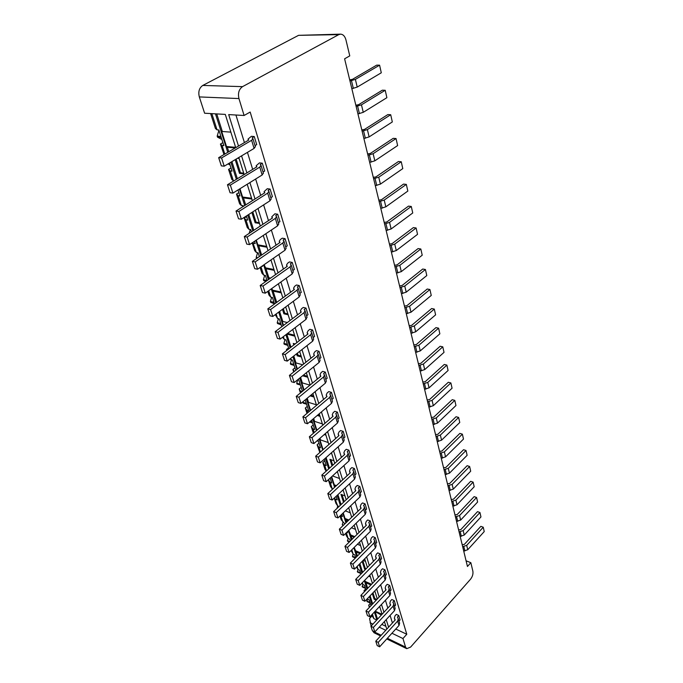 <?xml version="1.0" encoding="UTF-8"?>
<svg xmlns="http://www.w3.org/2000/svg" width="683" height="683" viewBox="0 0 683 683"><rect width="100%" height="100%" fill="white"/><g stroke="black" fill="none" stroke-linecap="round" stroke-linejoin="round"><path stroke-width="1.02" d="M239.11 158.447L237.505 158.285M238.504 146.051L228.694 114.599L244.096 115.487L238.956 98.565L199.316 96.918L204.61 113.224L225.296 114.403L235.729 147.673M238.811 157.508L244.164 174.566M247.203 184.256L252.36 200.665M255.357 210.219L260.308 226.022M263.262 235.439L268.043 250.661M270.955 259.95L275.556 274.609M278.425 283.769L282.856 297.899M285.69 306.932L289.968 320.549M292.759 329.462L296.883 342.601M299.641 351.395L303.619 364.065M306.343 372.747L310.176 384.964M312.865 393.536L316.562 405.335M319.217 413.796L322.786 425.176M325.415 433.534L328.856 444.522M331.451 452.778L334.781 463.39M337.334 471.543L340.552 481.797M343.079 489.848L346.187 499.76M348.68 507.717L351.685 517.287M354.153 525.15L357.055 534.396M359.497 542.174L362.297 551.113M364.713 558.796L367.42 567.445M369.802 575.043L372.431 583.402M374.788 590.906L377.323 598.991M379.654 606.419L382.104 614.239M384.409 621.59L386.783 629.154M237.36 178.715L231.913 161.615M228.771 151.746L227.345 147.263L235.242 147.963M236.147 159.096L240.467 172.79L239.511 173.371L235.183 159.668M239.511 173.371L243.951 173.875M235.626 147.332L226.508 146.529L227.345 147.263M243.729 173.158L240.467 172.79M241.569 155.869L246.879 172.901M249.901 182.583L255.015 198.975M257.995 208.52L262.912 224.306M265.849 233.714L270.588 248.911M273.482 258.191L278.049 272.841M280.909 281.994L285.306 296.106M288.124 305.13L292.367 318.739M295.15 327.644L299.239 340.766M301.98 349.559L305.933 362.212M308.639 370.895L312.447 383.103M315.119 391.666L318.79 403.457M321.428 411.909L324.98 423.289M327.584 431.639L331.016 442.627M333.586 450.874L336.89 461.477M339.434 469.631L342.635 479.876M345.146 487.927L348.228 497.83M350.712 505.779L353.7 515.349M356.15 523.212L359.036 532.458M361.461 540.227L364.244 549.166M366.643 556.85L369.332 565.49M371.706 573.088L374.31 581.438M376.657 588.951L379.176 597.036M381.49 604.464L383.931 612.275M386.219 619.626L388.584 627.182M391.94 633.243L402.961 638.537L405.565 647.1L387.381 638.272M380.576 635.933L374.011 632.74L372.713 630.938M371.125 626.046L369.563 618.567L372.107 615.853L373.874 618.653L376.743 620.01M385.75 630.281L379.261 627.165M372.909 624.125L370.049 622.751M230.854 132.135L222.334 131.503L221.497 130.812L226.508 146.529M239.955 188.747L242.602 197.046L243.455 197.874L251.839 199.009M251.6 198.258L242.602 197.046M252.795 211.867L256.04 222.154L255.126 222.76L259.506 223.443M259.258 222.658L256.04 222.154M256.313 240.092L257.824 244.821L258.695 245.743L266.959 247.22M266.703 246.401L257.824 244.821M261.666 255.015L260.769 254.067L261.179 255.348M264.142 264.663L266.003 268.718L274.216 270.348M273.951 269.495L265.124 267.753M270.613 278.101L268.871 277.742L267.992 276.76L268.829 279.364M271.749 288.55L273.123 291.095L281.276 292.862M281.003 291.983L272.244 290.087M283.334 308.673L284.751 313.147L283.897 313.787L288.158 314.786M287.876 313.89L284.751 313.147M287.321 322.538L282.779 321.437L281.891 320.378L283.496 325.424M294.569 335.216L287.543 333.441M286.758 334.038L294.86 336.147M295.167 343.933L293.272 343.438L293.767 345.017M294.399 343.728L294.595 344.369M297.378 353.171L298.01 355.177L297.182 355.826L301.391 356.961M301.092 356.005L298.01 355.177M302.706 364.79L295.987 362.921L295.09 361.802L297.395 369.025M307.444 376.273L303.406 375.112M302.595 375.77L307.751 377.247M309.971 385.135L302.338 382.89L301.442 381.746L304.063 389.976M313.651 396.038L310.867 395.192M310.073 395.85L313.958 397.028M316.4 404.806L308.537 402.372L307.64 401.194L310.569 410.372M319.695 415.307L318.047 414.786M317.271 415.452L320.011 416.323M322.393 423.912L314.59 421.377L313.685 420.173L316.903 430.256M325.595 434.115L324.98 433.91M324.212 434.576L325.919 435.148M328.241 442.55L320.489 439.92L319.584 438.691L323.059 449.593M330.913 453.256L331.682 453.521M333.953 460.752L329.906 459.317L331.989 465.917M330.982 459.702L332.732 465.243M339.519 478.518L332.519 475.94M331.69 476.691L334.286 484.836L335.677 486.296M336.403 485.63L334.286 484.836M344.966 495.867L340.979 494.347L343.489 502.304M342.038 494.757L344.206 501.621M350.285 512.822L345.359 510.884M343.233 512.907L345.009 518.474L345.914 519.797L348.151 520.694M348.851 520.011L345.009 518.474M355.484 529.385L351.472 527.754M348.791 530.358L351.088 536.061L354.101 537.308M354.793 536.625L350.183 534.721M360.564 545.572L357.397 544.249M354.221 547.399L356.15 551.966L359.864 553.546M360.556 552.863L355.245 550.618M365.525 561.4L363.143 560.384M362.844 560.683L365.26 568.358L364.585 569.05L365.473 569.434M366.148 568.743L365.26 568.358M370.382 576.887L368.726 576.153M364.705 580.294L365.943 582.744L370.92 584.964M371.578 584.281L365.038 581.361M375.138 592.024L374.147 591.58M372.978 592.81L374.779 598.521L374.122 599.213L376.213 600.169M376.862 599.478L374.779 598.521M372.901 603.661L371.646 602.099L372.337 604.259M382.01 614.341L375.206 611.165M374.873 611.507L381.362 615.033M381.814 624.399L385.904 626.345M376.862 619.874L374.369 612.053M371.996 604.617L369.418 596.532M367.019 589.011L364.355 580.652M361.93 573.046L359.173 564.397M356.714 556.705L353.862 547.757M351.378 539.971L348.424 530.717M345.914 522.845L342.857 513.257M340.322 505.292L337.154 495.371M334.585 487.312L331.306 477.041M328.702 468.88L325.313 458.25M322.683 449.977L319.166 438.973M316.502 430.597L312.865 419.2M310.159 410.722L306.385 398.906M303.653 390.317L299.743 378.066M296.968 369.366L292.922 356.671M290.104 347.852L285.912 334.687M283.061 325.757L278.707 312.097M275.812 303.039L271.296 288.875M268.368 279.689L263.681 264.987M260.71 255.673L255.835 240.407M252.83 230.956L247.767 215.111M244.71 205.523L239.46 189.054M236.361 179.33L230.897 162.213M227.755 152.343L215.469 113.839M222.334 131.503L216.733 113.916M253.786 230.325L248.74 214.479M245.692 204.9L243.455 197.874M261.64 255.007L258.695 245.743M268.871 277.742L266.003 268.718M282.779 321.437L279.595 311.439M276.717 302.381L273.123 291.095M295.987 362.921L293.784 355.997M290.975 347.177L286.809 334.107M302.338 382.89L300.588 377.392M308.537 402.372L307.213 398.215M314.59 421.377L313.676 418.508M320.489 439.92L319.968 438.281M329.479 468.179L326.098 457.55M341.073 504.583L337.914 494.671M335.344 486.603L335.191 486.117M346.657 522.128L345.914 519.797M352.104 539.263L351.088 536.061M362.63 572.328L359.881 563.68M357.431 555.988L356.15 551.966M372.551 603.499L370.101 595.815M367.71 588.294L365.943 582.744M377.537 619.157L375.326 612.207M238.956 98.565C237.752 93.17 238.956 89.191 242.55 86.639L338.759 34.628L298.565 35.337L340.544 34.15L338.759 34.628M199.316 96.918C198.07 91.718 199.231 87.894 202.791 85.435L298.565 35.337M405.565 647.1L406.752 648.671L410.628 647.074L470.536 579.21C472.508 576.648 473.285 573.985 472.875 571.201L470.843 562.69L467.454 566.48L344.608 58.798L349.764 55.886L345.948 39.896C344.932 36.242 343.131 34.329 340.544 34.15M244.096 115.487L250.174 112.055L406.786 634.268L402.961 638.537M235.934 115.017L244.42 142.585M247.442 152.377L252.676 169.367M255.647 179.023L260.684 195.372M263.621 204.891L268.47 220.643M271.364 230.026L276.034 245.197M278.886 254.452L283.385 269.068M286.203 278.194L290.54 292.281M293.314 301.297L297.506 314.872M300.238 323.768L304.276 336.864M306.983 345.641L310.876 358.276M313.54 366.933L317.296 379.125M319.934 387.679L323.554 399.453M326.158 407.896L329.658 419.251M332.228 427.592L335.609 438.563M338.145 446.802L341.415 457.397M343.916 465.541L347.075 475.778M349.551 483.82L352.599 493.707M355.049 501.655L357.986 511.217M360.411 519.071L363.254 528.309M365.644 536.07L368.402 545M370.767 552.684L373.422 561.315M375.761 568.905L378.339 577.263M380.653 584.768L383.137 592.844M385.425 600.263L387.833 608.083M390.095 615.426L392.426 622.981M395.764 629.034L406.786 634.268M224.809 154.068L222.06 145.488L223.862 145.65L218.85 129.983L217.04 129.855L215.418 128.489L210.62 113.566M373.874 618.653L372.423 614.119M367.317 598.735L369.204 599.99L371.014 605.659M367.659 599.281L367.445 598.598M361.981 583.086L362.946 584.563L364.491 585.263L366.028 590.052M362.946 584.563L362.349 582.71M356.517 567.078L358.123 569.537L359.676 570.22L360.914 574.079M358.123 569.537L357.132 566.455M351.096 550.498L353.188 554.169L354.759 554.844L355.689 557.738M353.188 554.169L351.788 549.806M345.615 533.449L346.375 535.813L348.151 538.46L349.73 539.118L350.336 541.004M348.151 538.46L346.324 532.766M347.374 531.741L347.69 532.731L346.751 532.347M339.997 515.989L341.218 519.78L344.855 523.87M342.994 522.401L340.595 515.417M341.79 514.282L342.499 516.519L340.902 515.878M334.243 498.086L335.951 503.397L337.726 505.975L339.041 506.496M337.018 508.408L337.735 505.983L334.55 497.805M336.062 496.396L337.197 499.922L335.584 499.299M330.222 478.126L328.369 479.816L330.563 486.629L332.501 489.233M332.331 489.173L330.145 482.343L328.369 479.816M330.196 478.057L331.759 482.949L330.145 482.343M326.474 470.894L324.57 464.986L322.803 462.502L324.681 460.82M324.186 459.258L326.201 465.575L324.57 464.986M320.404 451.992L318.876 447.22L317.108 444.778L319.012 443.105M318.013 439.98L320.515 447.792L318.876 447.22M314.18 432.595L313.036 429.026L311.269 426.627L313.215 424.963M311.687 420.199L314.692 429.573L313.036 429.026M307.802 412.703L307.06 410.389L305.292 408.041L307.273 406.394M305.19 399.897L308.725 410.918L307.06 410.389M301.246 392.281L299.171 389.003L301.186 387.363M302.04 391.632L300.93 391.299M297.651 379.757L298.864 380.107L302.441 391.299M290.113 358.874L292.503 360.223L295.739 370.348M290.813 359.753L290.446 358.618M282.54 337.257L284.273 339.391L285.981 339.835L288.858 348.825M284.273 339.391L283.385 336.617M275.266 314.641L277.571 318.5L279.287 318.918L281.78 326.713M277.571 318.5L276.128 314.001M267.787 291.385L268.974 295.065L270.699 297.071L272.423 297.455L274.515 303.986M270.699 297.071L268.667 290.753M260.095 267.463L261.922 273.149L263.638 275.07L265.38 275.428L267.044 280.628M263.638 275.07L261 266.84M262.332 265.918L262.503 266.455L261.768 266.31M252.181 242.849L254.691 250.635L256.39 252.488L258.14 252.812L259.352 256.595M256.39 252.488L252.71 242.499M254.469 241.321L255.194 243.592L253.436 243.285M246.563 216.605L244.232 218.108L247.255 227.524L248.945 229.292L250.712 229.582L251.446 231.87M248.945 229.292L245.914 219.832L244.232 218.108M246.367 216.007L247.681 220.105L245.914 219.832M238.888 192.623L236.514 194.1L239.622 203.782L241.304 205.455L243.071 205.711L243.302 206.42M241.304 205.455L238.179 195.739L236.514 194.1M238.034 189.942L239.964 195.978L238.179 195.739M230.999 167.975L228.574 169.427L231.776 179.381L233.654 180.986M233.441 180.961L230.231 170.963L228.574 169.427M229.437 163.083L232.024 171.168L230.231 170.963M217.04 129.855L211.841 113.634M255.126 222.76L251.873 212.464M283.897 313.787L282.48 309.305M297.182 355.826L296.55 353.82M364.585 569.05L362.161 561.375M374.122 599.213L372.32 593.493M372.107 615.853L371.774 614.82M369.383 607.383L368.675 605.172L370.314 603.448M369.802 606.939L368.675 605.172M359.813 486.407L358.259 487.961L359.147 489.506L358.353 491.666L336.241 512.6L333.654 511.576L355.775 490.71L354.947 489.037L355.741 486.885L357.252 485.468L359.813 486.407L361.409 491.692L360.172 492.87M354.417 468.512L352.838 470.058L353.726 471.577L352.906 473.72L330.401 494.569L327.806 493.57L350.302 472.79L349.474 471.142L350.302 469.008L351.83 467.599L354.417 468.512L356.048 473.925L354.793 475.103M348.885 450.174L347.271 451.719L348.159 453.213L347.314 455.33L324.425 476.077L321.813 475.112L344.702 454.426L343.873 452.812L344.719 450.695L346.281 449.294L348.885 450.174L350.558 455.723L349.278 456.893M337.411 412.122L335.737 413.642L336.617 415.085L335.72 417.159L312.003 437.666L309.348 436.761L333.065 416.314L332.254 414.76L333.15 412.694L334.764 411.303L337.411 412.122L339.169 417.953L337.837 419.106M343.216 431.391L341.577 432.92L342.465 434.388L341.594 436.48L318.295 457.115L315.657 456.184L338.956 435.609L338.136 434.021L339.007 431.929L340.595 430.538L343.216 431.391L344.932 437.077L343.626 438.238M325.339 372.115L323.605 373.61L324.476 374.984L323.529 376.999L298.932 397.224L296.234 396.388L320.831 376.239L320.028 374.745L320.984 372.73L322.658 371.364L325.339 372.115L327.191 378.245L325.808 379.381M331.451 392.375L329.752 393.886L330.623 395.286L329.701 397.335L305.549 417.706L302.876 416.843L327.02 396.533L326.218 395.005L327.14 392.964L328.788 391.59L331.451 392.375L333.253 398.351L331.904 399.495M285.076 238.666L283.129 240.057L283.966 241.176L282.813 242.969L255.177 261.922L252.369 261.376L279.996 242.482L279.245 241.253L280.397 239.477L282.275 238.196L285.076 238.666L287.253 245.863L285.707 246.93M292.247 262.434L290.343 263.851L291.189 265.021L290.07 266.857L262.989 286.066L260.197 285.468L287.27 266.319L286.51 265.038L287.628 263.211L289.464 261.913L292.247 262.434L294.364 269.444L292.853 270.519M299.231 285.562L297.361 286.997L298.206 288.217L297.131 290.087L270.579 309.544L267.804 308.887L294.347 289.507L293.579 288.175L294.663 286.305L296.465 284.99L299.231 285.562L301.28 292.384L299.803 293.477M312.626 329.983L310.825 331.451L311.696 332.749L310.68 334.704L285.135 354.571L282.403 353.828L307.939 334.021L307.154 332.604L308.17 330.657L309.903 329.317L312.626 329.983L314.573 336.446L313.147 337.564M306.018 308.076L304.183 309.519L305.045 310.782L303.995 312.694L277.955 332.365L275.206 331.665L301.237 312.063L300.46 310.688L301.502 308.776L303.278 307.452L306.018 308.076L308.016 314.709L306.565 315.811M319.063 351.327L317.296 352.804L318.167 354.144L317.185 356.125L292.128 376.179L289.413 375.394L314.47 355.408L313.676 353.948L314.658 351.967L316.366 350.618L319.063 351.327L320.967 357.619L319.559 358.746M394.27 600.622L392.879 602.21L393.775 603.883L393.126 606.145L373.37 627.446L370.92 626.268L390.676 605.027L389.831 603.217L390.48 600.963L391.837 599.52L394.27 600.622L395.628 605.121L394.518 606.325M389.677 585.399L388.268 586.987L389.165 588.644L388.49 590.889L368.427 612.164L365.96 611.003L386.023 589.796L385.178 588.003L385.852 585.758L387.227 584.315L389.677 585.399L391.069 590.001L389.942 591.196M384.981 569.827L383.547 571.415L384.444 573.054L383.752 575.291L363.373 596.532L360.889 595.388L381.268 574.215L380.422 572.439L381.114 570.211L382.506 568.768L384.981 569.827L386.399 574.54L385.255 575.735M370.237 520.95L368.726 522.512L369.623 524.1L368.871 526.303L347.485 547.382L344.941 546.306L366.336 525.287L365.49 523.571L366.25 521.377L367.71 519.951L370.237 520.95L371.757 525.987L370.553 527.174M375.266 537.615L373.78 539.194L374.677 540.799L373.951 543.011L352.906 564.149L350.379 563.048L371.424 541.969L370.587 540.236L371.321 538.033L372.756 536.599L375.266 537.615L376.751 542.541L375.565 543.736M380.183 553.904L378.724 555.484L379.62 557.115L378.911 559.334L358.199 580.533L355.698 579.406L376.401 558.276L375.565 556.525L376.273 554.306L377.69 552.863L380.183 553.904L381.635 558.72L380.465 559.915M365.089 503.883L363.552 505.446L364.449 507.008L363.68 509.194L341.927 530.204L339.366 529.154L361.119 508.203L360.283 506.504L361.059 504.336L362.536 502.91L365.089 503.883L366.643 509.04L365.422 510.227M398.761 615.511L397.395 617.108L398.291 618.789L397.66 621.06L378.203 642.387L375.77 641.192L395.226 619.925L394.373 618.106L395.013 615.844L396.345 614.393L398.761 615.511L400.093 619.916L399 621.12M270.118 189.071L268.086 190.412L268.906 191.428L267.676 193.118L238.871 211.474L236.019 211.047L264.808 192.751L264.082 191.641L267.275 188.721L270.118 189.071L272.415 196.687L270.81 197.72M277.708 214.214L275.719 215.589L276.547 216.656L275.351 218.398L247.144 237.061L244.309 236.574L272.508 217.971L271.774 216.801L274.882 213.805L277.708 214.214L279.936 221.625L278.365 222.675M262.306 163.186L260.24 164.509L261.043 165.457L259.771 167.096L230.342 185.11L227.473 184.751L256.885 166.797L256.176 165.738L259.446 162.895L262.306 163.186L264.68 171.032L263.04 172.048M254.272 136.54L252.155 137.829L252.949 138.717L251.626 140.297L221.557 157.952L218.671 157.662L248.723 140.066L248.031 139.076L251.387 136.318L254.272 136.54L256.706 144.617L255.032 145.607M470.843 562.69L466.079 560.811M222.897 142.636L220.421 144.062L222.06 145.488M220.421 144.062L223.99 154.546M288.55 347.878L286.467 349.491L287.056 350.225M286.775 350.439L286.467 349.491M294.945 367.864L292.905 369.494L294.407 371.415M293.699 371.979L292.905 369.494M300.443 392.947L299.171 389.003M307.009 413.369L305.292 408.041M313.403 433.27L311.269 426.627M317.108 444.778L319.823 452.505M322.803 462.502L325.048 469.469L326.218 471.125M365.67 588.951L364.013 590.675L364.577 591.555M364.363 591.777L364.013 590.675M359.147 489.506L360.752 494.799L359.967 496.968L337.957 517.927L335.387 516.894L333.654 511.576M353.726 471.577L355.365 477.007L354.554 479.15L332.169 500.024L329.582 499.017L327.806 493.57M348.159 453.213L349.841 458.771L349.004 460.897L326.235 481.677L323.622 480.695L321.813 475.112M336.617 415.085L338.384 420.924L337.496 423.008L313.907 443.557L311.26 442.644L309.348 436.761M342.465 434.388L344.189 440.083L343.327 442.183L320.148 462.852L317.518 461.913L315.657 456.184M324.476 374.984L326.337 381.131L325.398 383.154L300.93 403.422L298.249 402.586L296.234 396.388M330.623 395.286L332.442 401.28L331.528 403.337L307.504 423.75L304.84 422.871L302.876 416.843M286.04 248.194L285.016 250.209L257.542 269.239L254.742 268.675L252.369 261.376M293.195 271.825L292.204 273.892L265.286 293.178L262.503 292.563L260.197 285.468M300.153 294.825L299.205 296.934L272.816 316.46L270.05 315.794L267.804 308.887M311.696 332.749L313.651 339.229L312.652 341.193L287.253 361.119L284.529 360.359L282.403 353.828M306.932 317.202L306.018 319.362L280.132 339.092L277.383 338.384L275.206 331.665M318.167 354.144L320.079 360.453L319.106 362.451L294.185 382.557L291.479 381.754L289.413 375.394M393.775 603.883L395.141 608.391L394.492 610.653L374.83 631.963L372.389 630.776L370.92 626.268M389.165 588.644L390.556 593.254L389.891 595.508L369.921 616.792L367.463 615.614L365.96 611.003M384.444 573.054L385.869 577.767L385.186 580.012L364.901 601.262L362.425 600.109L360.889 595.388M369.623 524.1L371.151 529.154L370.408 531.357L349.124 552.453L346.588 551.369L344.941 546.306M374.677 540.799L376.171 545.734L375.445 547.945L354.511 569.11L351.993 568L350.379 563.048M379.62 557.115L381.08 561.93L380.371 564.167L359.77 585.374L357.269 584.238L355.698 579.406M364.449 507.008L366.011 512.182L365.251 514.367L343.609 535.404L341.056 534.337L339.366 529.154M398.291 618.789L399.623 623.203L399 625.474L379.628 646.81L377.204 645.597L375.77 641.192M271.108 198.881L269.998 200.776L241.372 219.226L238.529 218.791L236.019 211.047M278.681 223.887L277.614 225.842L249.577 244.599L246.751 244.096L244.309 236.574M263.314 173.149L262.161 174.985L232.929 193.101L230.06 192.726L227.473 184.751M255.297 146.657L254.093 148.416L224.22 166.182L221.343 165.875L218.671 157.662M459.087 531.912L463.176 530.597L479.953 512.506L477.528 511.644L460.743 529.692L458.592 529.871M460.171 536.368L464.244 535.062L480.952 516.946L479.953 512.506M456.543 521.394L460.658 520.079L477.605 502.022L476.58 497.48L474.139 496.643L457.123 514.632L454.955 514.82M455.441 516.843L459.574 515.52L476.58 497.48M451.719 501.45L455.894 500.118L473.14 482.138L470.681 481.327L453.427 499.256L451.232 499.452M452.846 506.103L457.004 504.771L474.181 486.774L473.14 482.138M445.205 474.523L449.457 473.174L467.121 455.322L466.037 450.49L463.544 449.713L445.786 467.496L443.557 467.71M444.027 469.665L448.296 468.316L466.037 450.49M447.911 485.733L452.137 484.384L469.631 466.48L467.146 465.686L449.645 483.538L447.433 483.752M449.064 490.479L453.273 489.139L470.689 471.21L469.631 466.48M441.261 458.216L445.555 456.85L463.484 439.084L462.374 434.149L459.855 433.398L441.841 451.087L439.587 451.326M440.057 453.256L444.368 451.89L462.374 434.149M414.265 346.665L418.892 345.231L438.597 328.181L435.959 327.609L416.237 344.608L413.838 344.915M415.64 352.351L420.25 350.917L439.861 333.833L438.597 328.181M420.156 371.014L424.715 369.597L444.027 352.368L442.789 346.853L440.168 346.247L420.754 363.382L418.38 363.672M418.816 365.465L423.383 364.039L442.789 346.853M424.57 389.259L429.069 387.842L448.091 370.493L446.878 365.098L444.283 364.457L425.168 381.729L422.82 382.01M423.255 383.829L427.771 382.412L446.878 365.098M431.844 419.319L436.258 417.928L454.793 400.383L452.24 399.683L433.696 417.185L431.391 417.441M433.099 424.51L437.496 423.119L455.954 405.54L454.793 400.383M428.881 407.085L433.329 405.685L452.069 388.209L450.882 382.941L448.304 382.267L429.479 399.657L427.157 399.922M427.601 401.775L432.066 400.375L450.882 382.941M435.993 436.48L440.356 435.097L458.626 417.45L456.09 416.724L437.812 434.328L435.532 434.567M437.222 441.551L441.568 440.176L459.761 422.495L458.626 417.45M351.847 88.696L357.218 87.091L381.293 72.782L379.586 65.175L376.666 65.15L352.454 79.33L349.705 79.868M349.978 80.995L355.382 79.39L379.586 65.175M356.133 106.42L361.461 104.832L385.221 90.284L382.326 90.199L358.558 104.704L355.843 105.216M357.952 113.916L363.254 112.328L386.877 97.686L385.221 90.284M362.127 131.17L367.377 129.591L390.702 114.727L387.833 114.59L364.5 129.411L361.819 129.907M363.885 138.47L369.119 136.899L392.324 121.941L390.702 114.727M369.674 162.375L374.83 160.821L397.626 145.573L396.046 138.547L393.203 138.35L370.288 153.47L367.633 153.94M367.958 155.272L373.131 153.709L396.046 138.547M389.822 245.649L394.74 244.138L416.118 227.994L413.36 227.601L391.982 243.711L389.447 244.096M391.376 252.061L396.277 250.559L417.544 234.346L416.118 227.994M384.563 223.913L389.541 222.393L411.286 206.462L408.511 206.121L386.766 222.001L384.196 222.41M386.151 230.487L391.12 228.976L412.745 212.976L411.286 206.462M373.635 178.741L378.749 177.196L401.254 161.76L398.437 161.512L375.923 176.906L373.294 177.349M375.309 185.665L380.405 184.12L402.791 168.607L401.254 161.76M379.167 201.613L384.213 200.085L406.334 184.393L403.533 184.094L381.413 199.743L378.817 200.17M380.798 208.366L385.827 206.838L407.836 191.069L406.334 184.393M401.433 293.639L406.214 292.162L426.79 275.565L425.432 269.503L422.726 269.034L402.039 285.537L399.564 285.895M399.956 287.534L404.754 286.057L425.432 269.503M394.953 266.848L399.811 265.354L420.83 248.996L418.098 248.569L397.071 264.884L394.569 265.252M396.464 273.106L401.305 271.621L422.222 255.203L420.83 248.996M404.84 307.717L409.578 306.257L429.923 289.524L427.242 289.02L406.889 305.702L404.438 306.035M406.283 313.676L411.004 312.216L431.255 295.44L429.923 289.524M409.612 327.422L414.291 325.97L434.311 309.083L431.647 308.537L411.618 325.381L409.194 325.706M411.021 333.244L415.682 331.801L435.609 314.863L434.311 309.083M462.656 546.665L466.702 545.367L483.257 527.216L480.849 526.345L464.295 544.445L462.16 544.616M463.714 551.036L467.744 549.738L484.23 531.579L483.257 527.216M221.241 137.454L217.51 137.155L221.89 139.486M220.908 136.412L217.177 136.122L217.51 137.155M217.177 136.122L218.944 130.274M228.045 163.911L230.026 164.919M242.388 207L242.789 205.668M249.124 233.407L250.294 229.514M257.79 257.662L256.202 257.363L256.492 258.268M256.202 257.363L257.602 252.71M266.31 281.14L263.681 280.593L265.858 281.464M266.985 280.457L263.399 279.706L263.681 280.593M263.399 279.706L264.722 275.292M274.242 303.15L270.681 302.338L274.438 303.764M273.968 302.287L270.4 301.476L270.681 302.338M270.4 301.476L271.655 297.284M281.046 324.399L277.503 323.529L281.183 324.843M280.773 323.554L277.23 322.692L277.503 323.529M277.23 322.692L278.416 318.705M287.671 345.111L284.145 344.181L287.765 345.402M287.406 344.292L283.889 343.37L284.145 344.181M283.889 343.37L285.016 339.579M294.125 365.303L290.634 364.329L294.177 365.448M293.878 364.509L290.377 363.527L290.634 364.329M290.377 363.527L291.453 359.932M300.435 385.007L296.96 383.974L300.435 385.007M300.179 384.222L296.704 383.197L296.96 383.974M296.704 383.197L297.728 379.774M306.582 404.225L303.132 403.149L303.115 401.613M306.334 403.465L302.885 402.389M312.575 422.982L309.57 422M312.344 422.239L310.133 421.522M318.44 441.295L317.049 440.817M318.201 440.569L317.578 440.356M343.062 525.594L342.26 524.706L342.96 522.341M343.472 525.201L342.26 524.706M349.329 541.995L347.587 541.269L348.065 538.332M349.713 541.61L347.382 540.637M355.391 558.037L352.599 556.833L353.06 553.973M355.647 557.61L352.402 556.218M360.726 573.481L357.499 572.064L357.952 569.272M360.53 572.883L357.303 571.458M365.499 588.413L362.297 586.962L362.733 584.247M365.311 587.824L362.11 586.373M370.177 603.021L366.993 601.552L367.42 598.897M369.99 602.449L366.805 600.972M336.241 512.6L337.957 517.927M330.401 494.569L332.169 500.024M324.425 476.077L326.235 481.677M312.003 437.666L313.907 443.557M318.295 457.115L320.148 462.852M298.932 397.224L300.93 403.422M305.549 417.706L307.504 423.75M255.177 261.922L257.542 269.239M262.989 286.066L265.286 293.178M270.579 309.544L272.816 316.46M285.135 354.571L287.253 361.119M277.955 332.365L280.132 339.092M292.128 376.179L294.185 382.557M373.37 627.446L374.83 631.963M368.427 612.164L369.921 616.792M363.373 596.532L364.901 601.262M347.485 547.382L349.124 552.453M352.906 564.149L354.511 569.11M358.199 580.533L359.77 585.374M341.927 530.204L343.609 535.404M378.203 642.387L379.628 646.81M238.871 211.474L241.372 219.226M247.144 237.061L249.577 244.599M230.342 185.11L232.929 193.101M221.557 157.952L224.22 166.182M381.191 635.267L372.79 631.186M242.55 86.639L202.791 85.435M358.31 487.833L358.447 488.268M352.88 469.93L353.017 470.365M347.331 451.583L347.459 452.018M392.921 602.073L393.066 602.543M388.311 586.842L388.448 587.312M383.59 571.278L383.735 571.739M368.777 522.375L368.914 522.828M373.832 539.058L373.968 539.51M378.766 555.347L378.903 555.808M363.604 505.309L363.74 505.753M397.438 616.962L397.583 617.441M355.075 489.31L355.561 490.915M358.353 491.666L359.967 496.968M349.602 471.407L350.089 472.995M352.906 473.72L354.554 479.15M347.314 455.33L349.004 460.897M344.001 453.068L344.48 454.63M335.72 417.159L337.496 423.008M332.373 415.008L332.834 416.519M341.594 436.48L343.327 442.183M338.264 434.277L338.725 435.814M323.529 376.999L325.398 383.154M320.148 374.984L320.592 376.427M329.701 397.335L331.528 403.337M326.337 395.252L326.79 396.729M279.356 241.458L279.731 242.67M282.813 242.969L285.016 250.209M290.07 266.857L292.204 273.892M286.621 265.243L287.005 266.507M293.69 288.388L294.091 289.694M297.131 290.087L299.205 296.934M310.68 334.704L312.652 341.193M307.273 332.834L307.691 334.218M300.571 310.91L300.981 312.251M303.995 312.694L306.018 319.362M317.185 356.125L319.106 362.451M313.796 354.187L314.223 355.595M393.126 606.145L394.492 610.653M389.959 603.516L390.48 605.232M388.49 590.889L389.891 595.508M385.306 588.294L385.827 590.001M380.551 572.73L381.071 574.42M383.752 575.291L385.186 580.012M368.871 526.303L370.408 531.357M365.618 523.844L366.122 525.492M373.951 543.011L375.445 547.945M370.715 540.518L371.219 542.174M375.693 556.807L376.205 558.481M378.911 559.334L380.371 564.167M363.68 509.194L365.251 514.367M360.411 506.786L360.906 508.408M394.509 618.397L395.039 620.13M397.66 621.06L399 625.474M267.676 193.118L269.998 200.776M264.193 191.821L264.534 192.93M275.351 218.398L277.614 225.842M271.885 216.989L272.235 218.15M256.279 165.909L256.603 166.968M259.771 167.096L262.161 174.985M251.626 140.297L254.093 148.416M248.134 139.238L248.433 140.237M463.176 530.597L464.244 535.062M460.265 531.852L461.341 536.309M459.574 515.52L460.658 520.079M456.628 516.775L457.73 521.325M455.894 500.118L457.004 504.771M452.923 501.382L454.041 506.035M448.296 468.316L449.457 473.174M445.256 469.588L446.426 474.437M452.137 484.384L453.273 489.139M449.124 485.656L450.276 490.403M444.368 451.89L445.555 456.85M441.295 453.162L442.49 458.131M418.892 345.231L420.25 350.917M415.58 346.529L416.954 352.223M423.383 364.039L424.715 369.597M420.113 365.337L421.454 370.895M427.771 382.412L429.069 387.842M424.544 383.709L425.851 389.139M436.258 417.928L437.496 423.119M433.107 419.217L434.362 424.408M432.066 400.375L433.329 405.685M428.873 401.664L430.153 406.974M440.356 435.097L441.568 440.176M437.248 436.377L438.469 441.457M355.382 79.39L357.218 87.091M351.48 80.722L353.342 88.431M361.461 104.832L363.254 112.328M357.619 106.164L359.429 113.668M367.377 129.591L369.119 136.899M363.587 130.931L365.354 138.231M373.131 153.709L374.83 160.821M369.401 155.041L371.117 162.153M394.74 244.138L396.277 250.559M391.205 245.462L392.759 251.882M389.541 222.393L391.12 228.976M385.963 223.717L387.551 230.299M378.749 177.196L380.405 184.12M375.069 178.528L376.734 185.452M384.213 200.085L385.827 206.838M380.585 201.408L382.215 208.161M404.754 286.057L406.214 292.162M401.314 287.372L402.791 293.477M399.811 265.354L401.305 271.621M396.328 266.677L397.83 272.935M409.578 306.257L411.004 312.216M406.18 307.563L407.623 313.531M414.291 325.97L415.682 331.801M410.935 327.277L412.344 333.108M466.702 545.367L467.744 549.738M463.825 546.613L464.884 550.985M406.752 648.671L386.766 638.947M355.527 490.94L354.947 489.037M350.055 473.02L349.474 471.142M344.445 454.665L343.873 452.812M332.8 416.545L332.254 414.76M338.691 435.839L338.136 434.021M320.549 376.461L320.028 374.745M326.756 396.763L326.218 395.005M279.689 242.696L279.245 241.253M286.151 248.399L283.966 241.176M293.314 272.047L291.189 265.021M286.971 266.532L286.51 265.038M294.049 289.72L293.579 288.175M300.281 295.047L298.206 288.217M307.657 334.243L307.154 332.604M300.947 312.285L300.46 310.688M307.051 317.433L305.045 310.782M314.189 355.63L313.676 353.948M390.454 605.266L389.831 603.217M385.801 590.027L385.178 588.003M381.037 574.454L380.422 572.439M366.088 525.517L365.49 523.571M371.193 542.208L370.587 540.236M376.171 558.515L375.565 556.525M360.872 508.434L360.283 506.504M395.005 620.164L394.373 618.106M271.219 199.077L268.906 191.428M264.492 192.956L264.082 191.641M278.792 224.084L276.547 216.656M272.193 218.184L271.774 216.801M256.56 166.993L256.176 165.738M263.425 173.328L261.043 165.457M255.399 146.828L252.949 138.717M248.39 140.263L248.031 139.076"/></g></svg>
